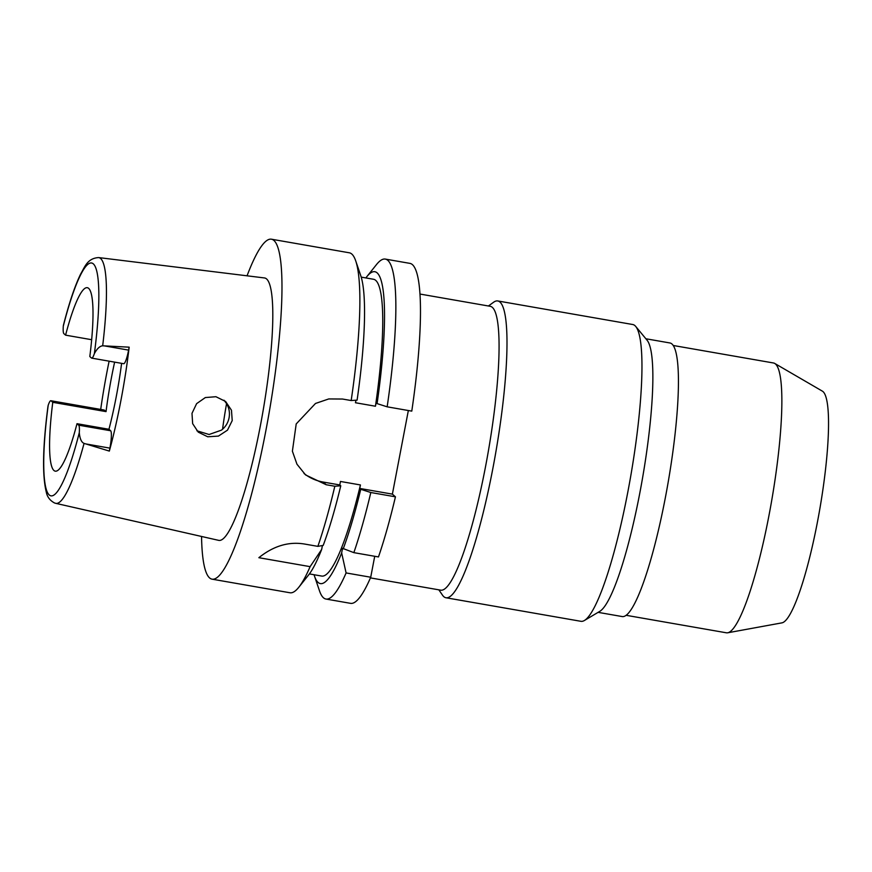 <?xml version="1.0" encoding="UTF-8"?>
<svg xmlns="http://www.w3.org/2000/svg" width="872" height="872" viewBox="0 0 872 872"><rect width="100%" height="100%" fill="white"/><g stroke="black" fill="none" stroke-linecap="round" stroke-linejoin="round"><path stroke-width="1.31" d="M129.165 347.165L102.678 345.803C99.811 346.064 97.054 348.658 94.383 353.563A15.772 2.518 99.9 0 1 91.724 358.13L123.682 363.711A15.772 2.518 -80.1 0 0 128.598 350.119L129.165 347.165A126.069 20.154 99.9 0 1 109.338 451.086L109.905 448.132A15.772 2.518 -80.1 0 0 110.635 430.757L108.956 429.275A93.13 14.889 -80.1 0 0 121.611 363.352M108.956 429.275L76.998 423.694A93.13 14.889 -80.1 0 1 55.274 471.163A93.13 14.889 -80.1 0 1 53.922 470.477A93.13 14.889 -80.1 0 1 52.767 402.319L106.035 411.617L104.357 410.134A15.772 2.518 -80.1 0 0 104.128 410.025L50.859 400.728A15.772 2.518 99.9 0 1 51.088 400.837L52.767 402.319M91.724 358.13A15.772 2.518 99.9 0 1 91.495 358.021L89.816 356.539A93.13 14.889 -80.1 0 0 88.661 288.381A93.13 14.889 -80.1 0 0 87.309 287.695A93.13 14.889 -80.1 0 0 65.585 335.153L63.907 333.682A15.772 2.518 99.9 0 1 63.296 326.139L63.503 324.929C69.106 303.075 74.796 286.169 80.551 274.2C84.748 267.159 87.2 258.265 98.656 257.578A124.74 19.947 99.9 0 1 100.629 258.526A124.74 19.947 99.9 0 1 102.678 345.803M76.998 423.694L78.676 425.176A15.772 2.518 99.9 0 1 79.287 432.708C79.864 438.758 81.456 442.322 84.061 443.401L109.338 451.086M84.061 443.401A124.74 19.947 99.9 0 1 55.754 503.34L218.676 540.357A133.198 21.299 -80.1 0 0 261.491 419.781A133.198 21.299 -80.1 0 0 266.592 278.953A133.198 21.299 -80.1 0 0 264.489 277.95L98.656 257.578M191.993 413.35L192.647 423.65L198.271 432.152L207.732 436.785L218.436 436.087L227.494 430.147L232.225 420.577L231.472 410.232L225.608 401.469L215.929 396.716L205.345 397.556L196.614 403.649L191.993 413.35M91.658 339.709L65.585 335.153M114.624 362.131A93.13 14.889 -80.1 0 0 106.035 411.617M100.694 409.426A127.17 20.328 99.9 0 1 109.12 361.172M55.754 503.34L54.565 502.991C49.955 500.539 47.197 496.887 46.281 492.048C42.161 475.327 42.728 446.737 47.982 406.265L48.2 405.295A15.772 2.518 99.9 0 1 50.859 400.728M247.059 275.803A172.558 27.588 99.9 0 1 271.421 239.201A172.558 27.588 99.9 0 1 273.939 240.476A172.558 27.588 99.9 0 1 267.442 422.222A172.558 27.588 99.9 0 1 212.081 579.172A172.558 27.588 99.9 0 1 209.563 577.896A172.558 27.588 99.9 0 1 201.552 536.465M309.397 573.918L321.714 576.065A150.638 24.089 -80.1 0 0 360.43 484.952L340.462 481.464L339.797 484.952L323.141 482.042L326.183 484.734L334.826 486.238A172.558 27.588 -80.1 0 1 317.866 546.363L304.492 544.03C288.708 541.392 273.492 545.948 258.853 557.698L310.116 566.647A172.558 27.588 -80.1 0 1 298.791 587.27A172.558 27.588 -80.1 0 1 289.973 592.764L212.081 579.172M326.183 484.734L305.582 474.935L296.971 464.209L292.393 451.195L296.208 423.934L315.49 403.464L328.766 398.94L342.533 399.038L351.176 400.542A172.558 27.588 -80.1 0 0 355.743 260.957A172.558 27.588 -80.1 0 0 351.83 254.068A172.558 27.588 -80.1 0 0 349.312 252.793L271.421 239.201M322.411 545.556L321.67 549.425L310.116 566.647M317.866 546.363L323.207 545.403A158.301 25.31 -80.1 0 0 340.767 485.813L339.797 484.952M298.791 587.27L308.514 575.073A158.301 25.31 -80.1 0 0 321.67 549.425M334.826 486.238L340.767 485.813M323.141 482.042A43.818 43.055 -48.6 0 1 304.012 473.474M355.743 260.957L360.768 275.716A158.301 25.31 -80.1 0 1 357.106 400.117L351.176 400.542M355.961 400.204L355.471 402.744L375.451 406.232A150.638 24.089 -80.1 0 0 375.723 280.381A150.638 24.089 -80.1 0 0 373.532 279.269L361.215 277.122M408.347 410.527L392.389 494.13L395.441 496.822A172.558 27.588 -80.1 0 1 378.47 556.936L353.847 552.641L342.522 548.314L341.65 552.903L346.097 572.937L370.72 577.231L374.72 556.282M360.43 484.952L359.765 488.44L392.389 494.13M365.869 277.928A158.301 25.31 99.9 0 1 366.752 276.762A158.301 25.31 99.9 0 1 377.151 272.892A158.301 25.31 99.9 0 1 377.086 403.605L376.115 402.744L375.451 406.232M411.78 411.126A172.558 27.588 -80.1 0 0 412.434 264.652A172.558 27.588 -80.1 0 0 409.927 263.377L385.293 259.082A172.558 27.588 99.9 0 1 387.811 260.357A172.558 27.588 99.9 0 1 387.157 406.821L411.78 411.126M346.097 572.937A172.558 27.588 99.9 0 1 325.954 599.042L350.577 603.348A172.558 27.588 -80.1 0 0 370.72 577.231M325.954 599.042A172.558 27.588 99.9 0 1 323.447 597.767A172.558 27.588 99.9 0 1 319.523 590.889L314.498 576.12A158.301 25.31 99.9 0 1 314.062 574.724M366.752 276.762L376.486 264.576A172.558 27.588 99.9 0 1 385.293 259.082M377.086 403.605L387.157 406.821M359.765 488.44L360.736 489.29A158.301 25.31 99.9 0 1 343.187 548.891M341.65 552.903A158.301 25.31 99.9 0 1 318.095 582.431A158.301 25.31 99.9 0 1 314.498 576.12M360.736 489.29L370.818 492.517L395.441 496.822M370.818 492.517A172.558 27.588 99.9 0 1 353.847 552.641M370.437 577.896L440.709 590.159A144.065 23.032 -80.1 0 0 486.936 459.13A144.065 23.032 -80.1 0 0 492.353 307.38A144.065 23.032 -80.1 0 0 490.249 306.312L419.977 294.049M488.407 305.996L493.596 302.246A150.638 24.089 99.9 0 1 497.781 300.96A150.638 24.089 99.9 0 1 499.972 302.072A150.638 24.089 99.9 0 1 494.304 460.743A150.638 24.089 99.9 0 1 445.963 597.756A150.638 24.089 99.9 0 1 443.772 596.644A150.638 24.089 99.9 0 1 442.464 595.118L438.856 589.843M445.963 597.756L580.937 621.311A150.638 24.089 -80.1 0 0 584.404 620.493A150.638 24.089 -80.1 0 0 630.565 477.06A150.638 24.089 -80.1 0 0 635.732 326.455A150.638 24.089 -80.1 0 0 634.936 325.627A150.638 24.089 -80.1 0 0 632.745 324.515L497.781 300.96M635.732 326.455L647.122 340.287A138.866 22.203 99.9 0 1 642.359 479.11A138.866 22.203 99.9 0 1 599.805 611.337L584.404 620.493M598.105 612.351L622.183 616.558A138.866 22.203 -80.1 0 0 666.742 490.26A138.866 22.203 -80.1 0 0 671.963 343.993A138.866 22.203 -80.1 0 0 669.936 342.969L645.869 338.761M626.129 615.305L726.387 632.799A136.948 21.898 -80.1 0 0 727.695 632.789A136.948 21.898 -80.1 0 0 771.044 504.267A136.948 21.898 -80.1 0 0 775.481 363.995A136.948 21.898 -80.1 0 0 774.718 363.439A136.948 21.898 -80.1 0 0 773.486 362.981L673.228 345.486M727.695 632.789L781.944 622.859A117.807 18.835 -80.1 0 0 819.233 512.311A117.807 18.835 -80.1 0 0 823.048 391.637A117.807 18.835 -80.1 0 0 822.394 391.157L774.718 363.439M226.567 403.616A94.492 15.107 -80.1 0 0 222.556 429.253M224.006 400.204L226.546 403.583C229.14 407.987 229.979 412.718 229.074 417.797C228.05 422.855 225.51 426.964 221.477 430.136L209.084 434.496L196.876 430.779M63.296 326.139A118.178 18.89 99.9 0 1 93.337 263.878A118.178 18.89 99.9 0 1 94.383 353.563M104.389 345.89L128.598 350.119M104.357 410.134L51.088 400.837M79.287 432.708A118.178 18.89 99.9 0 1 49.246 494.969A118.178 18.89 99.9 0 1 48.2 405.295M78.676 425.176L110.635 430.757M109.905 448.132L85.696 443.903"/></g></svg>
